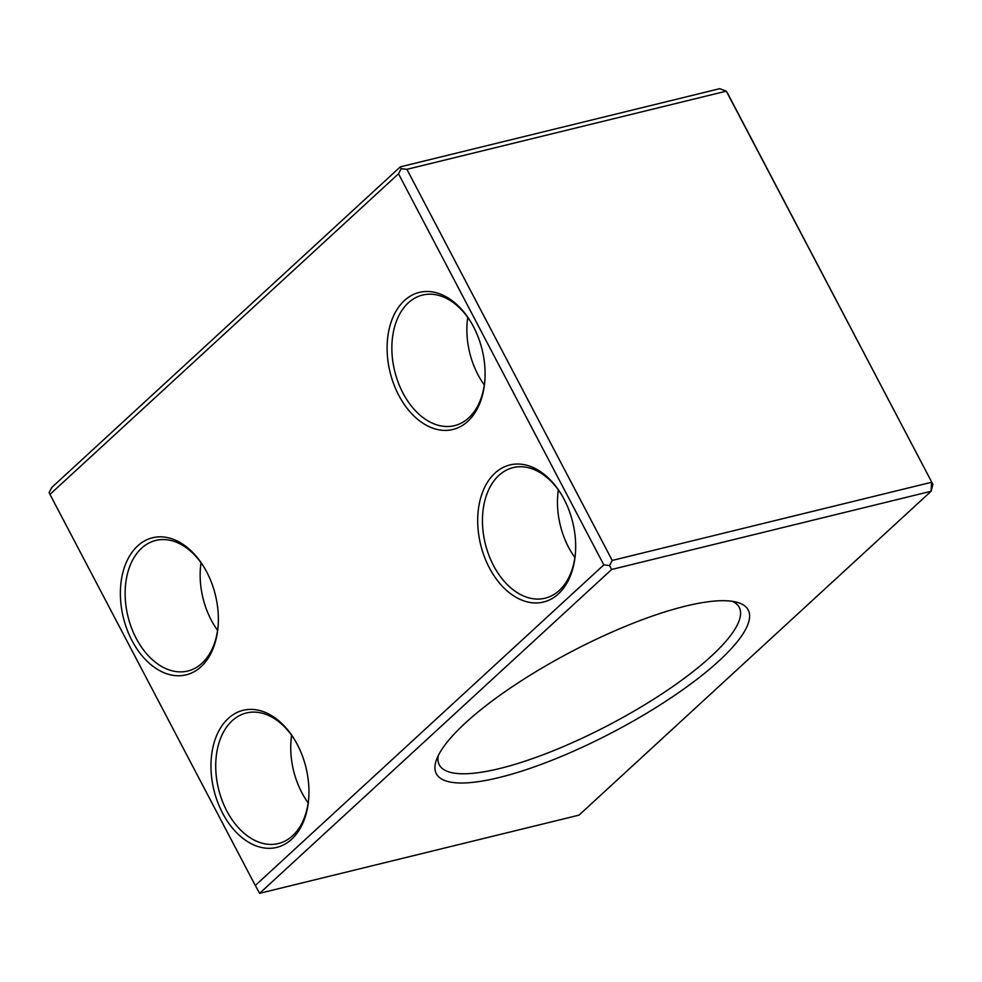 <?xml version="1.0" encoding="UTF-8"?>
<svg xmlns="http://www.w3.org/2000/svg" width="982" height="982" viewBox="0 0 982 982"><rect width="100%" height="100%" fill="white"/><g stroke="black" fill="none" stroke-linecap="round" stroke-linejoin="round"><path stroke-width="1.47" d="M201.077 666.692A70.581 47.382 76.2 0 1 132.03 640.657A70.581 47.382 76.2 0 1 137.664 545.918A70.581 47.382 76.2 0 1 203.949 567.044A70.581 47.382 76.2 0 1 218.176 625.166A70.581 47.382 76.2 0 1 201.077 666.692M204.33 567.694A67.218 45.123 -103.8 0 0 155.819 540.419A67.218 45.123 -103.8 0 0 141.604 548.202A67.218 45.123 -103.8 0 0 131.465 627.78A67.218 45.123 -103.8 0 0 187.783 671.013A67.218 45.123 -103.8 0 0 201.997 663.231A67.218 45.123 -103.8 0 0 218.213 624.405M291.666 839.242A70.581 47.382 76.2 0 1 222.619 813.206A70.581 47.382 76.2 0 1 228.254 718.456A70.581 47.382 76.2 0 1 294.539 739.593A70.581 47.382 76.2 0 1 308.765 797.703A70.581 47.382 76.2 0 1 291.666 839.242M294.919 740.232A67.218 45.123 -103.8 0 0 246.396 712.969A67.218 45.123 -103.8 0 0 232.182 720.739A67.218 45.123 -103.8 0 0 222.055 800.33A67.218 45.123 -103.8 0 0 278.36 843.55A67.218 45.123 -103.8 0 0 292.575 835.78A67.218 45.123 -103.8 0 0 308.802 796.954M467.813 421.339A70.581 47.382 76.2 0 1 398.766 395.304A70.581 47.382 76.2 0 1 404.4 300.566A70.581 47.382 76.2 0 1 470.673 321.691A70.581 47.382 76.2 0 1 484.899 379.813A70.581 47.382 76.2 0 1 467.813 421.339M471.065 322.342A67.218 45.123 -103.8 0 0 422.542 295.066A67.218 45.123 -103.8 0 0 408.328 302.849A67.218 45.123 -103.8 0 0 398.201 382.428A67.218 45.123 -103.8 0 0 454.506 425.648A67.218 45.123 -103.8 0 0 468.721 417.878A67.218 45.123 -103.8 0 0 484.948 379.052M558.402 593.889A70.581 47.382 76.2 0 1 489.355 567.841A70.581 47.382 76.2 0 1 494.989 473.103A70.581 47.382 76.2 0 1 561.262 494.228A70.581 47.382 76.2 0 1 575.489 552.35A70.581 47.382 76.2 0 1 558.402 593.889M561.655 494.879A67.218 45.123 -103.8 0 0 513.132 467.616A67.218 45.123 -103.8 0 0 498.917 475.386A67.218 45.123 -103.8 0 0 488.778 554.965A67.218 45.123 -103.8 0 0 545.096 598.198A67.218 45.123 -103.8 0 0 559.31 590.415A67.218 45.123 -103.8 0 0 575.538 551.602M499.102 777.56A176.122 45.282 -27.7 0 1 436.364 760.093A176.122 45.282 -27.7 0 1 685.461 606.139A176.122 45.282 -27.7 0 1 736.991 602.273A176.122 45.282 -27.7 0 1 690.027 684.503A176.122 45.282 -27.7 0 1 499.102 777.56M438.23 755.71A169.395 43.552 152.3 0 0 439.285 764.843A169.395 43.552 152.3 0 0 499.642 768.538A169.395 43.552 152.3 0 0 666.496 690.837A169.395 43.552 152.3 0 0 739.237 607.355A169.395 43.552 152.3 0 0 732.327 601.303M291.617 735.285A67.218 45.123 -103.8 0 0 308.164 802.871M558.341 489.932A67.218 45.123 -103.8 0 0 574.887 557.506M201.028 562.747A67.218 45.123 -103.8 0 0 217.574 630.321M467.751 317.395A67.218 45.123 -103.8 0 0 484.298 384.969M578.999 815.146L259.604 893.325L611.688 569.462L931.083 491.27L932.9 484.335L726.287 91.154L406.892 169.334L612.216 560.44L931.611 482.248L931.083 491.27L578.999 815.146M49.972 494.388L255.295 885.494L603.82 564.895L398.496 173.789L49.972 494.388L49.1 492.559L51.788 487.453L400.312 166.854L719.708 88.675L726.287 91.154L727.564 93.241L932.9 484.335M400.312 166.854L401.184 168.683L406.892 169.334M612.216 560.44L609.527 565.546L611.688 569.462M255.295 885.494L259.604 893.325M401.184 168.683L398.496 173.789M603.82 564.895L609.527 565.546"/></g></svg>
